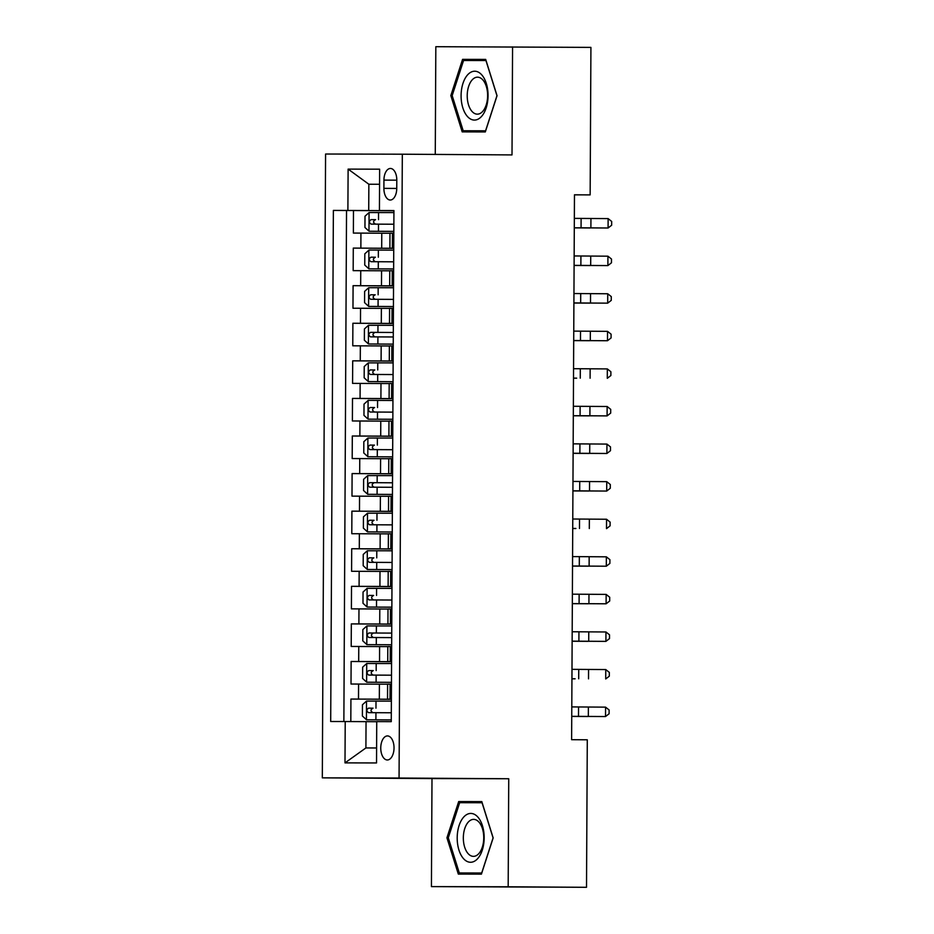 <?xml version="1.0" encoding="UTF-8"?>
<svg xmlns="http://www.w3.org/2000/svg" width="934" height="934" viewBox="0 0 934 934"><rect width="100%" height="100%" fill="white"/><g stroke="black" fill="none" stroke-linecap="round" stroke-linejoin="round"><path stroke-width="1.4" d="M394.031 747.959A12.025 6.643 -89.6 0 0 387.47 735.922A12.025 6.643 -89.6 0 0 380.757 747.924A12.025 6.643 -89.6 0 0 387.318 759.972A12.025 6.643 -89.6 0 0 394.031 747.959M431.426 886.611L508.178 886.786L508.738 778.746L431.998 778.571L431.426 886.611L586.517 887.3L587.288 739.798L571.62 739.693L574.468 194.786L590.148 194.891L590.918 47.389L435.828 46.7L435.267 154.425M431.998 778.571L322.312 777.859L325.581 154.028L402.321 154.203L399.063 778.034L322.312 777.859M389.968 233.243L353.367 233.068L353.484 210.524L393.938 210.78M393.739 248.292L353.286 248.094L393.739 248.362M353.286 248.094L353.169 270.65L389.77 270.813M389.571 308.395L352.97 308.232L353.087 285.676L393.541 285.944M389.373 345.977L352.772 345.802L352.889 323.257L393.354 323.526M389.186 383.559L352.573 383.384L352.702 360.839L393.156 361.096M388.988 421.141L352.387 420.965L352.503 398.421L392.957 398.678M388.789 458.722L352.188 458.547L352.305 436.003L392.759 436.26M388.591 496.293L351.99 496.129L352.106 473.573L392.56 473.842M388.392 533.874L351.791 533.711L351.908 511.155L392.362 511.423M388.194 571.456L351.593 571.281L351.709 548.737L392.163 549.005M387.995 609.038L351.394 608.863L351.511 586.318L391.976 586.587M387.808 646.62L351.207 646.445L351.324 623.9L391.778 624.157M387.61 684.202L351.009 684.027L351.126 661.482L391.579 661.739M383.932 180.099L383.897 188.364A11.652 6.433 -89.6 0 0 390.249 200.028A11.652 6.433 -89.6 0 0 396.752 188.388L396.798 180.122A11.652 6.433 -89.6 0 0 390.447 168.459A11.652 6.433 -89.6 0 0 383.932 180.099L396.798 180.18M347.892 210.454L348.113 169.112L368.86 184.243L379.554 184.267L368.86 184.243L368.72 210.547L333.38 210.419L330.694 721.503L345.218 721.538L344.996 762.88L376.53 762.95L376.741 721.608L391.264 721.643L393.938 210.559L379.426 210.524L393.938 210.652M348.113 169.112L379.636 169.182L379.426 210.524M391.381 699.251L379.332 699.181L379.402 684.143M391.579 661.681L379.531 661.599L379.601 646.561M391.778 624.099L379.718 624.017L379.799 608.98M391.976 586.517L379.916 586.435L379.998 571.41M392.163 548.935L380.115 548.853L380.196 533.828M392.362 511.353L380.313 511.272L380.395 496.246M392.56 473.772L380.512 473.701L380.593 458.664M392.759 436.19L380.71 436.12L380.78 421.082M392.957 398.62L380.909 398.538L380.979 383.5M393.156 361.038L381.095 360.956L381.177 345.93M393.354 323.456L381.294 323.374L381.376 308.348M393.541 285.874L381.492 285.792L381.574 270.767M353.484 210.524L346.537 210.5L343.864 721.538M379.332 699.181L350.927 699.052L350.81 721.562M351.126 661.482L379.531 661.599M351.324 623.9L379.718 624.017M351.511 586.318L379.916 586.435M351.709 548.737L380.115 548.853M351.908 511.155L380.313 511.272M352.106 473.573L380.512 473.701M352.305 436.003L380.71 436.12M352.503 398.421L380.909 398.538M352.702 360.839L381.095 360.956M352.889 323.257L381.294 323.374M353.087 285.676L381.492 285.792M392.385 248.187L389.887 248.187L393.739 248.234L392.385 248.187L392.467 233.161L389.968 233.161L389.887 248.187M393.623 270.743L389.77 270.743L389.688 285.769L393.553 285.769M393.424 308.325L389.571 308.325L389.501 323.351L393.354 323.351M393.237 345.895L389.373 345.895L389.303 360.933L393.156 360.933M393.039 383.477L389.186 383.477L389.104 398.514L392.957 398.514L389.104 398.514M392.84 421.059L388.988 421.059L388.906 436.096L392.759 436.096L388.906 436.096M392.642 458.641L388.789 458.641L388.707 473.666L392.56 473.678M392.443 496.223L388.591 496.223L388.509 511.248L392.362 511.248M392.245 533.804L388.392 533.804L388.311 548.83L392.175 548.83M392.046 571.375L388.194 571.375L388.124 586.412L391.976 586.412L388.124 586.412M391.86 608.956L387.995 608.956L387.925 623.994L391.778 623.994M391.661 646.538L387.808 646.538L387.727 661.576L391.579 661.576M391.463 684.12L387.61 684.12L387.528 699.157L391.381 699.157M393.821 233.161L392.467 233.161M393.938 210.71L368.72 210.547M508.178 886.786L586.517 887.3M508.738 778.746L399.063 778.034M402.321 154.203L512.007 154.916L512.568 46.875M574.468 194.856L590.148 194.891M376.741 721.713L366.046 721.643L365.906 747.947L376.612 747.971M346.537 210.5L333.38 210.419M350.927 699.052L391.381 699.321M393.541 285.816L389.688 285.769M393.354 323.397L389.501 323.351M393.156 360.968L389.303 360.933M392.56 473.713L388.707 473.666M392.362 511.295L388.509 511.248M392.175 548.877L388.311 548.83M391.778 624.029L387.925 623.994M391.579 661.611L387.727 661.576M345.218 721.538L366.046 721.643M391.381 699.192L387.528 699.157M344.996 762.88L365.906 747.947M450.83 95.595L462.202 131.881L485.306 131.939L497.051 95.7L485.692 59.402L462.575 59.356L450.83 95.595L452.173 95.595L463.556 60.488L485.949 60.535L496.958 95.7L485.587 130.807L463.194 130.76L452.173 95.595M481.419 874.142L493.164 837.903L481.804 801.606L458.687 801.559L446.942 837.798L458.314 874.084L481.419 874.142M485.703 59.461L475.733 59.437L475.394 60.512M475.009 130.83L475.336 131.916M475.733 59.437L462.575 59.356M481.816 801.664L471.857 801.641L471.507 802.715M471.121 873.033L471.46 874.119M481.792 873.01L459.306 872.963L448.285 837.798L446.942 837.798M471.857 801.641L458.687 801.559M574.352 218.369L608.127 218.603L608.081 228.001L611.665 225.211L611.688 221.451L608.127 218.603M581.065 227.826L608.081 228.001L574.305 227.803L581.065 227.826L581.111 218.439M369.082 231.247L393.833 231.375L369.082 231.247L364.949 227.487L365.007 216.209L369.07 212.555L368.977 231.153M369.07 212.555L393.926 212.59M375.573 224.148C372.911 222.631 372.923 221.136 375.596 219.642L371.09 219.607C368.965 221.101 368.953 222.607 371.067 224.113L393.868 224.23M574.305 227.873L590.148 227.966L574.305 227.849M488.05 95.677A24.424 13.485 -89.6 0 0 474.694 71.218A24.424 13.485 -89.6 0 0 461.092 95.618A24.424 13.485 -89.6 0 0 474.437 120.077A24.424 13.485 -89.6 0 0 488.05 95.677M487.63 95.688A18.493 10.204 -89.6 0 0 477.543 77.172A18.493 10.204 -89.6 0 0 467.222 95.642A18.493 10.204 -89.6 0 0 477.309 114.158A18.493 10.204 -89.6 0 0 487.63 95.688M485.657 130.865L463.194 130.76M477.531 816.713A24.424 13.485 -89.6 0 0 459.073 825.609A24.424 13.485 -89.6 0 0 463.836 858.988A24.424 13.485 -89.6 0 0 482.294 850.092A24.424 13.485 -89.6 0 0 477.531 816.713M478.722 821.862A18.493 10.204 -89.6 0 0 473.655 819.375A18.493 10.204 -89.6 0 0 463.708 833.035A18.493 10.204 -89.6 0 0 468.354 853.874A18.493 10.204 -89.6 0 0 473.421 856.361A18.493 10.204 -89.6 0 0 483.368 842.701A18.493 10.204 -89.6 0 0 478.722 821.862M481.769 873.068L459.306 872.963M448.285 837.798L459.668 802.691L482.061 802.738L493.082 837.903L481.699 873.01M574.153 255.951L607.929 256.185L607.882 265.583L611.466 262.793L611.49 259.033L607.929 256.185M580.866 265.408L607.882 265.583L574.106 265.384L580.866 265.408L580.913 256.009M573.955 293.533L607.73 293.766L607.684 303.153L611.268 300.363L611.291 296.615L607.73 293.766M573.908 302.931L607.684 303.153L573.908 302.966M573.756 331.115L607.532 331.348L607.485 340.735L611.081 337.945L611.093 334.185L607.532 331.348M573.709 340.513L607.485 340.735L573.709 340.548M573.558 368.697L607.334 368.918L607.287 378.317L610.883 375.526L610.894 371.767L607.334 368.918M573.511 378.095L576.675 378.153M393.728 250.16L368.988 250.043L364.82 253.791L364.75 265.058L368.883 268.829L393.634 268.957M368.883 268.829L393.634 268.969M375.375 261.73C372.724 260.212 372.724 258.706 375.398 257.212L370.891 257.189C368.767 258.683 368.767 260.189 370.868 261.695L393.669 261.812M574.106 265.454L589.949 265.548L574.106 265.431M368.685 306.41L393.436 306.539L368.685 306.41L364.564 302.639L364.622 291.373L368.685 287.719L368.58 306.317M368.685 287.719L393.541 287.742M375.176 299.3C372.526 297.794 372.526 296.288 375.199 294.794L370.693 294.77C368.568 296.265 368.568 297.759 370.67 299.277L393.471 299.394M573.908 303.036L589.751 303.13L573.908 303.013M368.498 343.992L393.237 344.121L368.498 343.992L364.365 340.221L364.423 328.943L368.486 325.289L368.393 343.899M368.486 325.289L393.342 325.324M393.307 332.469L370.494 332.352C368.381 333.835 368.37 335.341 370.471 336.859L393.284 336.976M374.978 336.882C372.327 335.376 372.339 333.87 375.001 332.376L393.307 332.481M573.709 340.618L589.552 340.7L573.709 340.595M368.3 381.574L393.039 381.691L368.3 381.574L364.167 377.803L364.225 366.525L368.288 362.871L368.194 381.481M368.288 362.871L393.144 362.906M374.779 374.464C372.129 372.958 372.141 371.452 374.803 369.957L370.296 369.922C368.183 371.417 368.171 372.923 370.273 374.441L393.086 374.557M573.511 378.2L576.675 378.188M573.371 406.278L607.147 406.5L607.088 415.899L610.684 413.108L610.708 409.349L607.147 406.5M580.072 415.723L607.088 415.899L573.313 415.712L580.072 415.723L580.131 406.337M392.945 400.488L368.194 400.359L364.026 404.107L363.968 415.385L368.101 419.156L392.852 419.273M368.101 419.156L392.852 419.284M374.592 412.046C371.93 410.54 371.942 409.034 374.616 407.539L370.097 407.504C367.984 408.999 367.973 410.505 370.074 412.011L392.887 412.139M573.313 415.77L589.156 415.863L573.313 415.747M573.172 443.848L606.948 444.082L606.89 453.48L610.486 450.69L610.509 446.931L606.948 444.082M573.126 453.247L606.89 453.48L573.126 453.282M367.903 456.726L392.654 456.854L367.903 456.726L363.77 452.967L363.828 441.689L367.891 438.034L367.798 456.633M367.891 438.034L392.747 438.069M374.394 449.628C371.732 448.11 371.744 446.615 374.417 445.121L369.899 445.086C367.786 446.58 367.774 448.087 369.876 449.593L392.689 449.709M573.114 453.352L588.957 453.445L573.126 453.329M572.974 481.43L606.75 481.664L606.703 491.062L610.287 488.272L610.311 484.512L606.75 481.664M572.927 490.829L606.703 491.062L572.927 490.864M367.704 494.308L392.455 494.436L367.704 494.308L363.571 490.537L363.63 479.27L367.692 475.616L367.599 494.214M367.692 475.616L392.549 475.639M392.513 482.785L369.712 482.668C367.587 484.162 367.576 485.668 369.689 487.174L392.49 487.291M374.195 487.209C371.545 485.692 371.545 484.197 374.219 482.691L392.513 482.796M572.927 490.934L588.77 491.027L572.927 490.91M572.775 519.012L606.551 519.246L606.505 528.644L610.089 525.842L610.112 522.094L606.551 519.246M572.729 528.411L575.881 528.469M367.506 531.89L392.257 532.018L367.506 531.89L363.373 528.119L363.443 516.852L367.506 513.198L367.401 531.796M367.506 513.198L392.362 513.221M373.997 524.78C371.347 523.274 371.347 521.767 374.02 520.273L369.514 520.25C367.389 521.744 367.389 523.238 369.49 524.756L392.292 524.873M572.729 528.516L575.881 528.516M572.577 556.594L606.353 556.827L606.306 566.214L609.89 563.424L609.914 559.664L606.353 556.827M579.29 566.051L606.306 566.214L572.53 566.027L579.29 566.051L579.337 556.652M367.307 569.471L392.058 569.6L367.307 569.471L363.186 565.7L363.244 554.422L367.307 550.768L367.202 569.378M367.307 550.768L392.163 550.803M373.798 562.361C371.148 560.855 371.148 559.349 373.822 557.855L369.315 557.832C367.19 559.326 367.19 560.82 369.292 562.338L392.093 562.455M572.53 566.097L588.373 566.179L572.53 566.074M572.379 594.176L606.154 594.398L606.108 603.796L609.704 601.006L609.715 597.246L606.154 594.398M579.092 603.633L606.108 603.796L572.332 603.609L579.092 603.633L579.138 594.234M367.12 607.053L391.86 607.17L367.12 607.053L362.987 603.282L363.046 592.004L367.109 588.35L367.015 606.96M367.109 588.35L391.965 588.385M373.6 599.943C370.95 598.437 370.961 596.931 373.623 595.437L369.117 595.402C367.004 596.896 366.992 598.402 369.093 599.92L391.906 600.037M572.332 603.679L588.175 603.761L572.332 603.644M572.18 631.758L605.956 631.979L605.909 641.378L609.505 638.587L609.517 634.828L605.956 631.979M572.133 641.144L605.909 641.378L572.133 641.191M366.922 644.635L391.673 644.752L366.922 644.635L362.789 640.864L362.847 629.586L366.91 625.932L366.817 644.53M366.91 625.932L391.766 625.967M391.731 633.1L368.918 632.983C366.805 634.478 366.793 635.984 368.895 637.49L391.708 637.618M373.402 637.525C370.751 636.019 370.763 634.513 373.425 633.019L391.731 633.112M572.133 641.249L587.976 641.343L572.133 641.226M571.993 669.339L605.769 669.561L605.711 678.96L609.307 676.169L609.33 672.41L605.769 669.561M571.935 678.726L575.099 678.784M366.723 682.205L391.474 682.334L366.723 682.205L362.59 678.446L362.649 667.168L366.712 663.514L366.618 682.112M366.712 663.514L391.568 663.549M373.215 675.107C370.553 673.589 370.564 672.095 373.238 670.6L368.72 670.565C366.607 672.06 366.595 673.566 368.697 675.072L391.509 675.189M571.935 678.831L575.099 678.831M571.795 706.91L605.571 707.143L605.512 716.541L609.108 713.751L609.131 709.992L605.571 707.143M578.496 716.366L605.512 716.541L571.748 716.343L578.496 716.366L578.555 706.968M366.525 719.787L391.276 719.916L366.525 719.787L362.392 716.016L362.45 704.75L366.513 701.095L366.42 719.694M366.513 701.095L391.369 701.119M373.016 712.689C370.354 711.171 370.366 709.677 373.04 708.17L368.521 708.147C366.408 709.642 366.397 711.148 368.498 712.654L391.311 712.77M571.748 716.413L587.579 716.506L571.748 716.39M381.691 248.222L381.772 233.185M360.863 248.117L360.933 233.08M358.493 699.076L358.574 684.038M358.691 661.494L358.773 646.468M358.889 623.912L358.971 608.886M359.088 586.33L359.17 571.304M359.286 548.76L359.368 533.723M359.485 511.178L359.555 496.141M359.683 473.596L359.753 458.559M359.87 436.015L359.952 420.989M360.069 398.433L360.15 383.407M360.267 360.851L360.349 345.825M360.466 323.281L360.547 308.243M360.664 285.699L360.746 270.662M392.187 285.769L392.268 270.743M391.988 323.351L392.07 308.313M391.801 360.933L391.871 345.895M391.603 398.514L391.673 383.477M391.404 436.085L391.486 421.059M391.206 473.666L391.288 458.641M391.007 511.248L391.089 496.223M390.809 548.83L390.891 533.793M390.61 586.412L390.692 571.375M390.424 623.994L390.494 608.956M390.225 661.564L390.295 646.538M390.027 699.146L390.108 684.12M396.752 188.446L383.897 188.364M590.942 218.498L590.883 227.896M378.503 224.148L378.468 231.293M378.562 212.497L378.527 219.642M375.596 219.642L371.09 219.607M590.743 256.079L590.685 265.478M580.714 293.591L580.668 302.99M590.545 293.661L590.498 303.06M580.516 331.173L580.469 340.571M590.346 331.243L590.3 340.641M580.318 368.755L580.271 378.153M590.148 368.825L590.101 378.212M368.883 250.137L368.778 268.735M378.305 261.73L378.27 268.875M378.363 250.078L378.328 257.224M375.398 257.212L370.891 257.189M378.107 299.312L378.072 306.457M378.165 287.66L378.13 294.805M375.199 294.794L370.693 294.77M377.908 336.894L377.873 344.027M377.966 325.242L377.931 332.376M375.001 332.376L370.494 332.352M377.71 374.476L377.675 381.609M377.78 362.824L377.733 369.957M374.803 369.957L370.296 369.922M589.949 406.407L589.903 415.793M368.089 400.452L367.996 419.051M377.511 412.046L377.476 419.191M377.581 400.406L377.534 407.539M374.616 407.539L370.097 407.504M579.932 443.919L579.874 453.305M589.751 443.977L589.704 453.375M377.324 449.628L377.278 456.773M377.383 437.976L377.348 445.121M374.417 445.121L369.899 445.086M579.734 481.489L579.687 490.887M589.564 481.559L589.506 490.957M377.126 487.209L377.091 494.355M377.184 475.558L377.149 482.703M374.219 482.691L369.712 482.668M579.535 519.071L579.489 528.469M589.366 519.141L589.307 528.539M376.927 524.791L376.892 531.936M376.986 513.14L376.951 520.285M374.02 520.273L369.514 520.25M589.167 556.722L589.12 566.121M376.729 562.373L376.694 569.506M376.787 550.721L376.752 557.867M373.822 557.855L369.315 557.832M588.969 594.304L588.922 603.691M376.53 599.955L376.495 607.088M376.589 588.303L376.554 595.437M373.623 595.437L369.117 595.402M578.94 631.816L578.893 641.203M588.77 631.886L588.724 641.273M376.332 637.525L376.297 644.67M376.402 625.885L376.355 633.019M373.425 633.019L368.918 632.983M578.753 669.398L578.695 678.784M588.572 669.456L588.525 678.855M376.133 675.107L376.098 682.252M376.204 663.455L376.168 670.6M373.238 670.6L368.72 670.565M588.373 707.038L588.327 716.436M375.947 712.689L375.9 719.834M376.005 701.037L375.97 708.182M373.04 708.17L368.521 708.147"/></g></svg>
